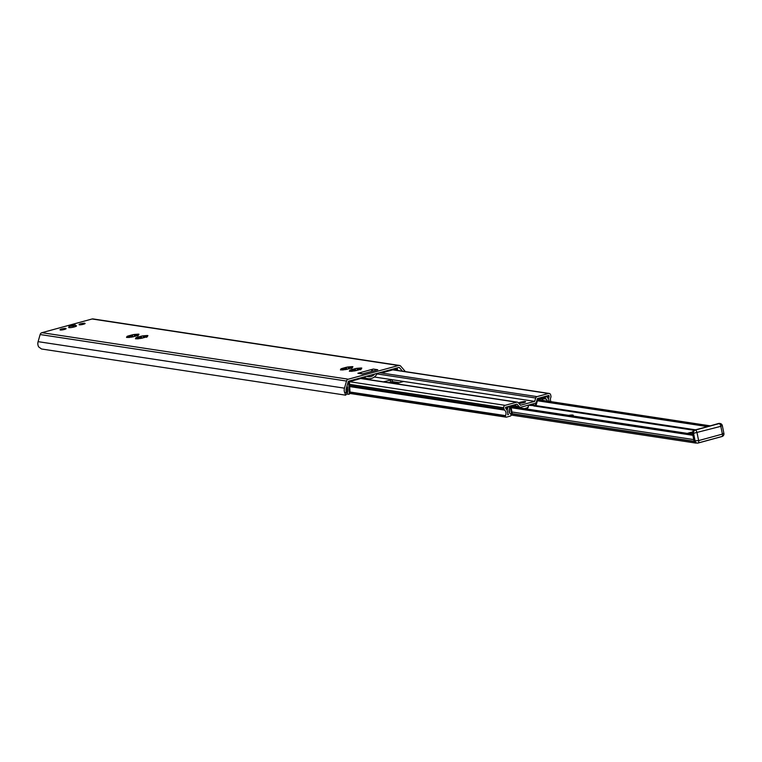 <?xml version="1.0" encoding="UTF-8"?>
<svg xmlns="http://www.w3.org/2000/svg" width="762" height="762" viewBox="0 0 762 762"><rect width="100%" height="100%" fill="white"/><g stroke="black" fill="none" stroke-linecap="round" stroke-linejoin="round"><path stroke-width="1.14" d="M69.552 326.86A4.01 0.629 -11.4 0 0 68.723 327.555A4.01 0.629 -11.4 0 0 74.257 326.936A4.01 0.629 -11.4 0 0 76.495 325.993A4.01 0.629 -11.4 0 0 75.457 325.669M399.402 365.446L93.021 318.926A2.677 2.429 98.6 0 0 92.097 318.983L41.939 332.68A2.677 2.429 98.6 0 0 40.138 334.537L38.1 341.652A6.42 5.829 98.6 0 0 38.681 346.91L41.5 348.986L345.653 395.173L347.024 393.487L346.291 391.592L345.062 393.43A6.42 5.829 -81.4 0 1 344.481 388.172L346.519 381.057A2.677 2.429 -81.4 0 1 348.32 379.2L398.478 365.503A2.677 2.429 -81.4 0 1 400.793 366.236L405.346 371.561A6.42 5.829 -81.4 0 1 405.394 371.618M351.225 370.618L349.739 370.294A6.687 1.048 168.6 0 1 350.73 369.875L355.263 368.637A6.687 1.048 168.6 0 1 356.987 368.322L361.093 367.979A6.687 1.048 168.6 0 1 361.826 368.094L359.826 368.865L361.407 368.989A6.687 1.048 168.6 0 1 360.416 369.418L355.883 370.656A6.687 1.048 168.6 0 1 354.159 370.97L350.053 371.304A6.687 1.048 168.6 0 1 349.32 371.199L351.32 370.418L350.987 371.123M350.911 367.513L352.492 367.636A6.687 1.048 168.6 0 1 351.501 368.065L346.967 369.303A6.687 1.048 168.6 0 1 345.243 369.618L341.138 369.951A6.687 1.048 168.6 0 1 340.404 369.846L342.405 369.065L340.833 368.941A6.687 1.048 168.6 0 1 341.814 368.522L346.348 367.284A6.687 1.048 168.6 0 1 348.072 366.97L352.187 366.627A6.687 1.048 168.6 0 1 352.92 366.741L350.911 367.513M137.417 337.928L135.836 337.823A6.687 1.048 168.6 0 1 136.817 337.395L141.351 336.156A6.687 1.048 168.6 0 1 143.075 335.842L147.19 335.499A6.687 1.048 168.6 0 1 147.923 335.613L145.913 336.394L147.495 336.509A6.687 1.048 168.6 0 1 146.504 336.937L141.97 338.176A6.687 1.048 168.6 0 1 140.246 338.49L136.141 338.833A6.687 1.048 168.6 0 1 135.407 338.719L137.408 337.937L137.074 338.642M136.998 335.032L138.579 335.156A6.687 1.048 168.6 0 1 137.589 335.585L133.055 336.823A6.687 1.048 168.6 0 1 131.331 337.137L127.225 337.48A6.687 1.048 168.6 0 1 126.492 337.366L128.502 336.585L126.921 336.471A6.687 1.048 168.6 0 1 127.911 336.042L132.445 334.804A6.687 1.048 168.6 0 1 134.16 334.489L138.274 334.147A6.687 1.048 168.6 0 1 139.008 334.261L136.998 335.032M377.781 369.732L362.331 373.952L357.873 373.275L373.323 369.056L377.781 369.732M85.001 323.383A3.077 0.486 168.6 0 1 85.115 323.479A3.077 0.486 168.6 0 1 83.372 324.279A3.077 0.486 168.6 0 1 79.077 324.688A3.077 0.486 168.6 0 1 79.143 324.564M65.989 328.574A3.077 0.486 168.6 0 1 66.094 328.66A3.077 0.486 168.6 0 1 64.36 329.47A3.077 0.486 168.6 0 1 60.065 329.879A3.077 0.486 168.6 0 1 60.122 329.755M357.873 373.275A2.41 2.181 -81.4 0 1 358.702 373.228L362.741 373.837M371.418 371.475A7.849 7.125 98.6 0 0 371.732 370.646A2.41 2.181 -81.4 0 1 373.323 369.056M366.722 376.228A7.849 7.125 98.6 0 0 368.284 376.666A7.849 7.125 98.6 0 0 374.723 374.037M377.352 373.323A9.858 8.944 -81.4 0 1 367.979 378.657A9.858 8.944 -81.4 0 1 364.084 376.942M367.979 378.657L363.531 377.981A9.858 8.944 -81.4 0 1 362.969 377.876L349.444 381.695L349.958 391.697A2.677 1.095 83.9 0 1 349.129 394.192A2.677 1.095 83.9 0 1 349.006 394.192L348.51 394.24M133.512 336.613A6.687 1.048 -11.4 0 0 132.836 336.747L132.359 336.899L131.997 335.051M131.331 337.137A6.353 1 -11.4 0 1 132.359 336.899L130.94 335.537L129.045 337.576M128.407 336.785L128.168 337.29M137.817 335.975L135.188 334.766L134.874 336.213M137.37 335.651L136.998 335.09M134.407 334.68L134.76 336.032M142.427 337.966A6.687 1.048 -11.4 0 0 141.751 338.099L141.265 338.252L140.913 336.404M140.246 338.49A6.353 1 -11.4 0 1 141.265 338.252L139.856 336.89L137.96 338.928M146.275 337.004L145.913 336.442M146.733 337.328L144.104 336.118L143.789 337.566M143.313 336.032L143.666 337.385M402.479 371.17L399.45 367.627A0.667 0.61 98.6 0 0 398.869 367.446L348.71 381.143A0.667 0.61 98.6 0 0 348.263 381.6L346.224 388.725A4.42 4.01 98.6 0 0 346.291 391.592M347.424 369.094A6.687 1.048 -11.4 0 0 346.748 369.227L346.262 369.38A6.353 1 -11.4 0 0 345.243 369.618M356.349 370.503L356.33 370.408A6.687 1.048 -11.4 0 0 355.654 370.58L355.178 370.732A6.353 1 -11.4 0 0 354.159 370.97M342.957 370.046L344.853 368.017L346.262 369.38L345.91 367.522M342.319 369.265L342.071 369.77M351.73 368.446L349.101 367.236L348.786 368.694M351.272 368.132L350.911 367.57M348.31 367.16L348.663 368.513M351.873 371.408L353.758 369.37L355.178 370.732L354.816 368.884M360.188 369.484L359.816 368.922M360.636 369.808L358.016 368.589L357.702 370.046M357.226 368.513L357.578 369.865M345.062 393.43L345.653 395.173M547.345 401.098A3.743 3.4 98.6 0 0 546.116 399.069A2.01 1.819 -81.4 0 1 545.449 397.935L545.354 396.812L546.945 396.383L547.23 397.45A5.753 5.22 -81.4 0 1 548.573 399.098A6.42 5.829 -81.4 0 1 549.145 396.688L548.897 395.43L537.429 398.564L536.467 401.898A2.01 1.819 -81.4 0 1 535.124 403.298L520.865 407.184A2.01 1.819 -81.4 0 1 519.122 406.641L516.988 404.146L505.52 407.279L505.768 408.537A6.42 5.829 -81.4 0 1 507.178 410.394L507.854 413.728A6.42 5.829 -81.4 0 1 507.73 414.738L508.416 414.547A5.753 5.22 -81.4 0 1 507.883 413.718L507.206 410.394A5.753 5.22 -81.4 0 1 507.778 408.222L507.673 407.099L509.264 406.67L509.559 407.737A2.01 1.819 -81.4 0 1 509.397 409.089A3.743 3.4 98.6 0 0 510.559 413.909A0.933 0.848 -81.4 0 1 510.921 414.48L511.016 414.938A0.933 0.848 -81.4 0 1 510.369 416.071L506.387 417.157A0.8 0.724 -81.4 0 1 505.511 416.576L505.435 416.195A0.8 0.724 -81.4 0 1 505.511 415.623A4.42 4.01 98.6 0 0 504.596 410.108A2.01 1.819 -81.4 0 1 503.987 409.023L503.739 407.765A2.01 1.819 -81.4 0 1 505.13 405.336L516.598 402.203A2.01 1.819 -81.4 0 1 518.341 402.755L520.465 405.241L534.733 401.355L535.686 398.012A2.01 1.819 -81.4 0 1 537.029 396.621L548.507 393.487A2.01 1.819 -81.4 0 1 550.678 394.945L550.936 396.202A2.01 1.819 -81.4 0 1 550.802 397.488A4.42 4.01 98.6 0 0 551.002 401.65M383.429 381.838L392.125 379.695L392.516 381.638L388.258 382.572M374.342 377L534.733 401.355M392.516 381.638L399.383 382.686M403.298 381.552L395.688 383.696M523.313 402.65A3.077 0.486 168.6 0 1 519.008 403.06A3.077 0.486 168.6 0 1 521.932 401.974A3.077 0.486 168.6 0 1 525.047 401.841A3.077 0.486 168.6 0 1 523.313 402.65M549.145 396.688L546.03 396.221M507.778 414.452L508.416 414.547M505.644 407.899L507.778 408.222M549.059 401.355L548.602 399.088L549.031 401.355M521.808 402.422L522.551 402.365L521.808 402.422M687.276 433.378L691.191 432.273A13.383 2.105 168.6 0 1 692.401 432.349M688.381 433.035L689.896 433.13L689.086 433.654M689.486 433.711L692.106 433.464L691.296 433.988M691.686 434.045L692.496 433.521L692.629 434.188M692.448 433.13L693.563 433.302L695.135 441.074A2.677 2.429 98.6 0 0 697.106 443.074L695.992 442.903A2.677 2.429 -81.4 0 1 694.02 440.903L692.448 433.13A2.677 2.429 -81.4 0 1 692.506 431.749L694.858 429.978L719.614 423.501M718.823 423.415L695.42 430.063A2.677 2.429 98.6 0 0 693.563 433.302L720.823 426.329A2.677 1.048 -105.3 0 0 719.185 423.567L695.42 430.063A2.677 1.048 74.7 0 1 697.059 432.816L698.621 440.588A2.677 1.048 74.7 0 1 698.211 443.008A2.677 1.048 74.7 0 1 698.03 443.017A2.677 2.429 98.6 0 1 697.106 443.074A2.677 2.677 0 0 0 698.211 443.008L721.985 436.521A2.677 1.048 -105.3 0 0 722.395 434.102L723.652 433.283M690.296 433.187L690.429 433.854M70.542 325.869L74.276 325.041L70.542 325.869M516.503 407.451L515.112 405.822L510.969 406.956L512.026 412.271A2.677 1.048 74.7 0 1 511.616 414.68A2.677 1.048 74.7 0 1 511.435 414.69L511.064 414.795M511.616 414.68L510.997 414.852A2.677 1.048 -105.3 0 0 511.312 412.461L510.245 407.165A0.819 0.743 -81.4 0 1 510.816 406.175L514.95 405.051A0.819 0.743 -81.4 0 1 515.664 405.27L517.674 407.622M542.22 400.317L541.849 398.526L537.705 399.659L536.038 405.432A0.819 0.743 -81.4 0 1 535.81 405.822L528.047 405.232L528.399 406.965L525.275 408.965M537.305 399.002A0.819 0.743 -81.4 0 1 537.543 398.878L541.687 397.745A0.819 0.743 -81.4 0 1 542.573 398.345L542.992 400.441M509.521 411.947L509.264 412.756M539.153 400.136L539.182 399.136M529.8 404.746L535.315 405.222L536.077 402.66M537.705 399.659L710.022 425.815L537.753 399.64M346.815 393.792A4.743 1.943 -96.1 0 0 347.367 392.906L347.367 392.906A4.743 1.943 -96.1 0 0 346.948 386.22L347.586 387.391L346.948 386.182M346.662 394.03L348.282 394.268A2.677 1.095 -96.1 0 0 348.396 394.268A2.677 1.095 -96.1 0 0 349.234 391.782L348.605 381.819A0.819 0.743 -81.4 0 1 348.929 381.086M397.012 370.342L396.383 368.884L383.61 372.37L380.638 372.428M396.602 368.065A0.819 0.743 -81.4 0 1 397.173 368.56L397.84 370.465M362.75 377.304L362.969 377.857L362.855 377.276M568.671 415.366A5.353 0.838 168.6 0 1 568.89 415.328L570.681 415.08A5.353 0.838 168.6 0 1 572.3 415.004L573.11 415.128A5.353 0.838 168.6 0 1 573.234 415.433A5.353 0.838 168.6 0 1 573.205 415.471L572.557 415.89A5.353 0.838 168.6 0 1 572.443 415.938M573.11 415.128L572.719 415.852M568.728 415.842L568.89 415.328M571.757 415.833L572.3 415.004M696.458 442.97L696.325 443.008A2.01 1.819 -81.4 0 1 694.144 441.55L694.096 441.293A2.677 2.429 -81.4 0 1 694.058 441.093M692.753 434.626L692.896 435.35M92.097 318.983L398.478 365.503M41.939 332.68L348.32 379.2M371.732 370.646L373.466 370.913M131.978 335.109L132.178 336.137M132.445 334.804L132.836 336.747M134.16 334.489L134.493 336.109M128.711 335.89L128.949 337.08M141.351 336.156L141.751 338.099M143.075 335.842L143.399 337.461M140.884 336.461L141.094 337.49M137.617 337.242L137.865 338.433M345.881 367.589L346.091 368.608M346.348 367.284L346.748 369.227M348.072 366.97L348.396 368.589M342.614 368.37L342.862 369.56M355.263 368.637L355.654 370.58M356.987 368.322L357.311 369.941M354.797 368.941L355.006 369.961M351.53 369.722L351.768 370.913M398.64 367.513L399.45 367.627M38.1 341.652L344.481 388.172M40.138 334.537L346.519 381.057M516.484 406.241L519.122 406.641M377.038 373.923L535.686 398.012M379.571 372.713L537.029 396.621M360.921 378.562L516.598 402.203M349.453 381.695L505.13 405.336M390.382 379.943L390.773 381.886M506.301 407.06L507.587 407.26M506.711 406.946L507.673 407.099M508.254 406.527L509.226 406.679M349.901 392.944L505.511 416.576M349.948 392.582L505.435 416.195M349.968 392.001L505.511 415.623M349.644 386.572L504.596 410.108M349.577 385.572L503.987 409.023M349.501 384.343L503.739 407.765M392.83 369.856L548.507 393.487M392.144 381.638L399.259 382.724M542.611 398.536L546.116 399.069M541.772 397.383L545.449 397.935M543.973 396.783L545.259 396.973M544.382 396.669L545.354 396.812M545.925 396.24L546.897 396.392M525.675 408.842A4.686 0.733 -11.4 0 0 527.647 407.584M524.304 408.632A5.353 0.838 -11.4 0 0 525.38 408.365A5.353 0.838 -11.4 0 0 528.399 406.965M518.855 403.355A3.677 0.581 -11.4 0 0 523.561 402.688A3.677 0.581 -11.4 0 0 525.294 401.564A3.677 0.581 -11.4 0 0 520.494 402.222A3.677 0.581 -11.4 0 0 518.541 402.984M698.373 442.922L721.795 436.531A2.677 1.048 -105.3 0 0 721.985 436.521A2.677 2.677 0 0 0 723.9 433.407L722.328 425.634A2.677 2.677 0 0 0 720.109 423.52A2.677 2.429 98.6 0 1 722.09 425.51L720.823 426.329L722.395 434.102L698.621 440.588L694.02 440.903M719.261 423.386L720.109 423.52A2.677 2.429 98.6 0 0 719.185 423.567L718.633 423.482M60.379 329.613L65.751 328.546M65.465 328.346L60.589 329.679L65.465 328.346M79.391 324.422L84.773 323.355M84.477 323.155L79.61 324.488L84.477 323.155M69.713 327.679L69.456 326.365L73.657 325.965L75.076 325.041M70.009 326.012L73.409 325.545L70.009 326.012M510.816 406.175L509.997 406.051M514.95 405.051L514.14 404.927M541.687 397.745L540.868 397.621M540.429 400.05A4.067 1.591 -105.3 0 0 539.972 399.04A4.058 1.581 74.7 0 1 540.41 400.05M509.416 412.575A4.067 1.591 -105.3 0 0 509.159 409.756M509.426 407.041L510.245 407.165M512.026 412.271L511.312 412.461M535.81 405.822L535.543 404.527M533.924 405.374L534.076 406.146M535.315 405.222L530.657 404.517M535.324 405.213L530.685 404.508M349.958 391.697L349.234 391.782M362.217 378.209L362.074 377.495M383.61 372.37L383.457 371.656M381.762 372.113L381.857 372.608M363.626 377.99L361.721 378.343M364.979 378.2L363.007 378.733L364.96 378.19M534.867 406.108L693.925 430.263M537.381 400.764L707.279 426.568M535.972 405.603L695.392 429.806M537.543 400.183L708.717 426.168M511.673 406.765L692.677 434.245M511.007 407.213L692.325 434.74M511.969 411.985L693.753 439.588M511.112 407.708L692.82 435.302M535.724 405.889L694.639 430.016M512.131 413.661L694.096 441.293M694.144 441.55L512.102 413.909M516.912 406.737L520.17 407.232M361.264 378.466L517.293 402.155M508.283 406.517L509.264 406.67M349.787 393.44L506.101 417.166M393.173 369.76L549.202 393.449M390.439 381.972L397.869 383.105M545.954 396.24L546.945 396.383M517.588 407.527L517.446 406.813M60.15 329.965L60.131 329.87C59.703 329.346 61.512 328.832 65.561 328.346L66.046 328.774M79.162 324.774L79.143 324.679C78.724 324.155 80.534 323.64 84.572 323.155L85.068 323.583M75.619 326.488L75.352 325.174C75.609 323.802 66.723 326.298 69.456 326.365M541.01 397.583L541.972 397.735M509.121 409.889L509.321 412.356M514.274 404.889L515.236 405.032M543.201 400.469A3.343 3.343 0 0 0 542.801 399.459M347.072 386.772L347.443 392.24M348.396 394.268L349.129 394.192M692.668 434.197L511.788 406.727M695.63 443.046L511.026 415.023"/></g></svg>
